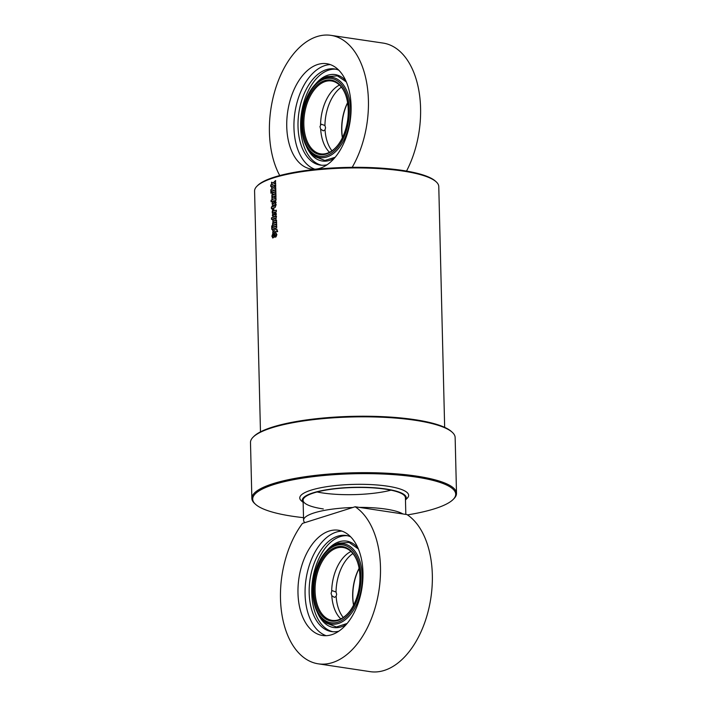 <?xml version="1.0" encoding="UTF-8"?>
<svg xmlns="http://www.w3.org/2000/svg" width="707" height="707" viewBox="0 0 707 707"><rect width="100%" height="100%" fill="white"/><g stroke="black" fill="none" stroke-linecap="round" stroke-linejoin="round"><path stroke-width="1.06" d="M260.468 431.853L254.582 191.049A92.122 20.759 -1.4 0 1 256.968 186.188A92.122 20.759 -1.4 0 1 346.174 168.045A92.122 20.759 -1.4 0 1 436.157 181.805A92.122 20.759 -1.4 0 1 438.773 186.551L444.659 427.355M273.264 182.795L275.527 180.55L275.571 182.406L274.104 183.829A92.122 20.759 -1.4 0 1 275.597 183.378L275.633 184.96A92.122 20.759 178.6 0 0 270.737 186.551L270.701 184.969A92.122 20.759 -1.4 0 1 272.822 184.244L271.568 183.855L271.523 182.212L273.397 182.813L275.659 180.568M273.379 187.47L275.642 185.216L275.686 187.081L274.219 188.504A92.122 20.759 -1.4 0 1 275.712 188.044L275.748 189.635A92.122 20.759 178.6 0 0 270.852 191.226L270.808 189.644A92.122 20.759 -1.4 0 1 272.937 188.919L271.682 188.522L271.638 186.887L273.512 187.488L275.774 185.243M270.861 191.57A92.122 20.759 -1.4 0 1 271.532 191.332L271.576 192.923A92.122 20.759 178.6 0 0 270.896 193.152L270.861 191.57L271.674 191.35M271.744 191.261A92.122 20.759 -1.4 0 1 275.757 189.98L275.801 191.562A92.122 20.759 178.6 0 0 271.788 192.843L271.744 191.261L275.889 189.997M272.319 192.984A92.122 20.759 -1.4 0 1 275.81 191.88L275.845 193.471A92.122 20.759 178.6 0 0 272.593 194.496L272.602 195.044A92.122 20.759 -1.4 0 1 275.863 194.018L275.898 195.6A92.122 20.759 178.6 0 0 271.886 196.882L271.85 195.3A92.122 20.759 -1.4 0 1 271.974 195.256L272.319 192.984L275.933 191.906M272.425 194.823L275.986 194.036M273.636 198.084L275.907 195.839L275.951 197.704L274.484 199.127A92.122 20.759 -1.4 0 1 275.969 198.667L276.013 200.249A92.122 20.759 178.6 0 0 271.108 201.84L271.073 200.258A92.122 20.759 -1.4 0 1 273.194 199.533L271.939 199.144L271.903 197.5L273.768 198.101L276.03 195.857M274.855 214.274L274.82 212.692L275.518 212.418L276.402 214.018L275.571 216.13A92.122 20.759 178.6 0 0 273.167 216.899L272.31 215.326L273.043 213.205A92.122 20.759 -1.4 0 1 274.555 212.71L274.608 214.84A92.122 20.759 -1.4 0 1 275.562 214.539L275.544 214A92.122 20.759 178.6 0 0 274.723 214.256L274.687 212.674A92.122 20.759 -1.4 0 1 275.518 212.418L275.783 212.392M274.608 214.84L275.686 214.557L275.544 214M272.858 237.87L271.903 236.165L272.681 234.061A92.122 20.759 -1.4 0 1 273.512 233.778L273.547 235.369A92.122 20.759 178.6 0 0 272.672 235.67L273.123 236.067L275.182 233.089A92.122 20.759 -1.4 0 1 275.827 232.886L276.897 234.609L276.013 236.854A92.122 20.759 178.6 0 0 274.873 237.207L274.829 235.617A92.122 20.759 -1.4 0 1 275.986 235.254L275.969 234.609A92.122 20.759 178.6 0 0 275.368 234.795L273.397 237.693A92.122 20.759 178.6 0 0 272.858 237.87L272.566 237.914M274.996 237.225L274.961 235.634L276.11 235.281L275.969 234.609M272.531 235.988L273.255 236.085L275.315 233.107L276.234 232.868M272.849 230.906L272.814 229.36L276.702 229.298L277.683 231.525A92.122 20.759 178.6 0 0 277.109 231.693L276.808 230.853L272.787 233.655L272.743 232.073L274.793 230.729L272.716 230.889L272.681 229.342L277.038 229.324M277.109 231.693L276.808 230.853M271.744 227.831A92.122 20.759 -1.4 0 1 276.649 226.24L276.684 227.831A92.122 20.759 178.6 0 0 271.78 229.422L271.744 227.831L276.773 226.267M272.584 225.613A92.122 20.759 -1.4 0 1 276.596 224.331L276.64 225.913A92.122 20.759 178.6 0 0 272.628 227.194L272.584 225.613L276.729 224.349M271.7 225.922A92.122 20.759 -1.4 0 1 272.372 225.683L272.416 227.265A92.122 20.759 178.6 0 0 271.735 227.504L271.7 225.922L272.513 225.701M273.008 221.388A92.122 20.759 -1.4 0 1 276.499 220.284L276.543 221.865A92.122 20.759 178.6 0 0 273.291 222.891L273.291 223.447A92.122 20.759 -1.4 0 1 276.552 222.422L276.587 224.004A92.122 20.759 178.6 0 0 272.584 225.286L272.54 223.704A92.122 20.759 -1.4 0 1 272.672 223.659L273.008 221.388L276.623 220.301M273.114 223.226L276.676 222.44M272.99 221.061L272.54 219.055A92.122 20.759 178.6 0 0 271.541 219.409L271.497 217.827A92.122 20.759 -1.4 0 1 276.402 216.227L275.863 220.142A92.122 20.759 178.6 0 0 272.99 221.061L272.849 221.079M272.708 209.166A92.122 20.759 -1.4 0 1 273.803 208.812L273.848 210.394A92.122 20.759 178.6 0 0 272.99 210.677L272.999 211.216A92.122 20.759 -1.4 0 1 276.251 210.191L276.296 211.782A92.122 20.759 178.6 0 0 272.283 213.063L272.239 211.473A92.122 20.759 -1.4 0 1 272.372 211.428L272.708 209.166L273.936 208.83M272.822 211.004L276.384 210.218M275.412 204.844A92.122 20.759 -1.4 0 1 276.119 204.632L275.173 207.434A92.122 20.759 178.6 0 0 272.734 208.22L272.752 208.919A92.122 20.759 178.6 0 0 272.186 209.113L272.168 208.406A92.122 20.759 178.6 0 0 271.408 208.671L271.364 207.089A92.122 20.759 -1.4 0 1 272.124 206.824L272.107 205.967A92.122 20.759 -1.4 0 1 272.681 205.772L272.699 206.63A92.122 20.759 -1.4 0 1 275.129 205.852L275.412 204.844L276.243 204.65M274.572 202.723L274.537 201.133L275.235 200.859L276.119 202.467L275.288 204.579A92.122 20.759 178.6 0 0 272.884 205.348L272.027 203.775L272.761 201.645A92.122 20.759 -1.4 0 1 274.272 201.159L274.325 203.28A92.122 20.759 -1.4 0 1 275.279 202.989L275.262 202.449A92.122 20.759 178.6 0 0 274.44 202.697L274.404 201.115A92.122 20.759 -1.4 0 1 275.235 200.859L275.5 200.832M274.325 203.28L275.403 203.006L275.262 202.449M270.869 186.568L270.834 184.987L272.955 184.262L271.7 183.873L271.665 182.229M274.104 183.829L275.721 183.396M270.984 191.244L270.949 189.662L273.07 188.937L271.815 188.548L271.771 186.904M274.219 188.504L275.836 188.071M271.028 193.17L270.993 191.588M271.921 192.861L271.886 191.279M272.018 196.9L272.451 193.002M271.249 201.857L271.205 200.275L273.326 199.551L272.071 199.162L272.036 197.518M274.484 199.127L276.101 198.685M272.902 215.114L273.238 215.343A91.954 20.724 -1.4 0 1 274.139 215.043L273.998 214.486A92.122 20.759 178.6 0 0 273.088 214.787L273.105 215.326A92.122 20.759 -1.4 0 1 274.007 215.025L273.998 214.486M273.3 216.916L272.442 215.352L273.176 213.222L274.687 212.736M272.99 237.888L272.036 236.182L272.814 234.079L273.644 233.805M272.92 233.672L272.875 232.09L274.793 230.729M277.232 231.71L276.932 230.871L277.232 231.71M271.921 229.439L271.877 227.848M272.761 227.212L272.725 225.63M271.868 227.521L271.833 225.94M272.716 225.303L273.141 221.406M273.008 219.179L273.317 219.409A91.954 20.724 -1.4 0 1 275.801 218.622L275.659 218.048A92.122 20.759 178.6 0 0 273.167 218.843L273.185 219.391A92.122 20.759 -1.4 0 1 275.677 218.604L275.659 218.048M271.674 219.426L271.638 217.844L276.525 216.254M273.123 221.079L272.54 219.055M272.416 213.081L272.84 209.192M272.699 206.63L275.253 205.87L275.536 204.862M271.541 208.689L271.506 207.107L272.814 205.79M272.319 209.131L272.168 208.406M272.619 203.563L272.955 203.784A91.954 20.724 -1.4 0 1 273.856 203.492L273.715 202.936A92.122 20.759 178.6 0 0 272.805 203.227L272.822 203.766A92.122 20.759 -1.4 0 1 273.724 203.475L273.715 202.936M273.017 205.366L272.16 203.793L272.893 201.663L274.404 201.177M436.157 181.805L435.344 181.072A91.3 20.583 178.6 0 0 346.156 167.426A91.3 20.583 178.6 0 0 257.746 185.411L256.968 186.188M251.86 498.355L250.49 442.529A102.356 23.075 -1.4 0 1 253.141 437.12A102.356 23.075 -1.4 0 1 352.254 416.962A102.356 23.075 -1.4 0 1 452.233 432.26A102.356 23.075 -1.4 0 1 455.14 437.527L456.51 493.353A102.356 23.075 178.6 0 0 353.615 472.789A102.356 23.075 178.6 0 0 251.86 498.355A102.356 23.075 178.6 0 0 254.767 503.623L255.581 504.356A101.534 22.889 -1.4 0 1 353.641 473.77A101.534 22.889 -1.4 0 1 453.081 499.531A101.534 22.889 -1.4 0 1 407.488 514.899M452.233 432.26L451.42 431.517A101.534 22.889 178.6 0 0 352.236 416.352A101.534 22.889 178.6 0 0 253.919 436.352L253.141 437.12M453.081 499.531L453.859 498.753A102.356 23.075 178.6 0 0 456.51 493.353M303.524 517.657A101.534 22.889 -1.4 0 1 292.822 516.304A101.534 22.889 -1.4 0 1 255.581 504.356M303.153 502.438L301.315 500.786A54.457 12.275 -1.4 0 1 353.898 484.383A54.457 12.275 -1.4 0 1 407.232 498.196L405.473 499.946M391.015 490.163A51.178 11.533 -1.4 0 1 322.931 493A51.178 11.533 -1.4 0 1 317.107 491.966M323.32 508.952A51.178 11.533 -1.4 0 1 303.1 500.291A51.178 11.533 -1.4 0 1 353.977 487.512A51.178 11.533 -1.4 0 1 405.42 497.79L405.827 514.396M303.144 502.368A52 11.719 -1.4 0 1 353.977 487.326A52 11.719 -1.4 0 1 405.473 499.867M402.884 513.954A51.178 11.533 178.6 0 0 359.28 507.379M352.828 507.493A51.178 11.533 178.6 0 0 303.586 520.228A51.178 11.533 178.6 0 0 304.814 522.65M347.384 535.72A48.597 29.12 -81.4 0 0 312.644 579.581A48.597 29.12 -81.4 0 0 332.909 631.731M350.637 536.799A48.597 29.12 -81.4 0 0 346.094 535.473A48.597 29.12 -81.4 0 0 310.055 579.192A48.597 29.12 -81.4 0 0 331.601 631.59A48.597 29.12 -81.4 0 0 338.83 631.201M326.139 635.69A53.228 31.895 98.6 0 1 305.079 594.189A53.228 31.895 98.6 0 1 341.905 531.098M331.689 591.379L332.281 590.681L336.037 592.033L336.665 594.287L336.143 596.328L334.402 597.388L331.795 595.674L331.088 593.447L331.689 591.379A36.852 22.076 98.6 0 1 338.936 563.735A36.852 22.076 98.6 0 1 350.964 551.495M340.809 618.881A36.852 22.076 98.6 0 1 332.917 603.628A36.852 22.076 98.6 0 1 331.795 595.674M343.24 617.476A36.852 22.076 98.6 0 1 336.143 596.328M359.103 568.348A36.852 22.076 -81.4 0 0 352.669 596.699A36.852 22.076 -81.4 0 0 353.553 605.165M336.037 592.033A36.852 22.076 98.6 0 1 352.873 553.554M353.615 605.042A37.665 22.571 98.6 0 1 352.82 596.955A37.665 22.571 98.6 0 1 359.129 568.49M350.089 610.804A36.852 22.076 98.6 0 1 332.078 620.366A36.852 22.076 98.6 0 1 315.075 591.034A36.852 22.076 98.6 0 1 343.063 547.501A36.852 22.076 98.6 0 1 357.459 561.95M313.926 591.096A37.665 22.571 -81.4 0 0 326.581 619.456A37.665 22.571 -81.4 0 0 349.903 611.051A37.665 22.571 -81.4 0 0 357.353 561.65A37.665 22.571 -81.4 0 0 331.035 549.613A37.665 22.571 -81.4 0 0 313.926 591.096M335.984 545.512A39.345 23.578 98.6 0 1 358.202 596.434A39.345 23.578 98.6 0 1 316.586 609.567A39.345 23.578 98.6 0 1 335.984 545.512M336.514 544.39A40.591 24.321 -81.4 0 0 332.414 546.228A40.591 24.321 -81.4 0 0 313.44 580.226A40.591 24.321 -81.4 0 0 321.464 618.369A40.591 24.321 -81.4 0 0 360.932 590.946A40.591 24.321 -81.4 0 0 336.514 544.39M338.52 543.197A42.941 25.726 98.6 0 1 338.538 543.188L349.152 542.463L358.378 548.994M321.464 618.369A47.086 47.086 0 0 0 326.51 623.167A42.941 25.726 98.6 0 1 326.484 623.15L336.417 626.976L347.155 623.459M297.983 593.12A53.228 31.895 98.6 0 1 329.206 531.028A53.228 31.895 98.6 0 1 338.406 530.232A53.228 31.895 98.6 0 1 362.011 587.614A53.228 31.895 98.6 0 1 322.542 635.496A53.228 31.895 98.6 0 1 297.983 593.12M302.481 523.383L355.153 506.76A81.888 49.066 98.6 0 1 376.919 600.985A81.888 49.066 98.6 0 1 318.274 663.829A81.888 49.066 98.6 0 1 281.2 609.213A81.888 49.066 98.6 0 1 302.481 523.383M318.274 663.829L370.132 671.65A81.888 49.066 -81.4 0 0 428.778 608.798A81.888 49.066 -81.4 0 0 407.011 514.581L355.153 506.76M335.798 69.18A48.597 28.837 -81.6 0 0 301.474 113.182A48.597 28.837 -81.6 0 0 321.588 165.235M338.75 70.134A48.597 28.837 -81.6 0 0 334.499 68.941A48.597 28.837 -81.6 0 0 298.867 112.793A48.597 28.837 -81.6 0 0 320.271 165.093A48.597 28.837 -81.6 0 0 327.085 164.758M314.783 169.185A53.228 31.585 98.4 0 1 293.953 127.72A53.228 31.585 98.4 0 1 330.266 64.584M325.07 77.876A40.591 24.082 -81.6 0 0 321.155 79.644A40.591 24.082 -81.6 0 0 302.216 113.809A40.591 24.082 -81.6 0 0 310.355 152.067A40.591 24.082 -81.6 0 0 349.285 124.211A40.591 24.082 -81.6 0 0 325.07 77.876M327.208 76.639A42.941 25.479 98.4 0 1 327.226 76.63L337.398 75.861L346.324 81.906M335.162 157.263L324.875 160.462L315.366 156.777A42.941 25.479 98.4 0 1 315.366 156.777A47.086 47.086 0 0 1 310.355 152.067M325.043 129.805L323.311 130.875L320.669 129.16L319.962 126.588L321.164 124.167L324.937 125.519L325.565 127.764L325.043 129.805A36.852 21.864 -81.6 0 0 331.963 150.803M341.384 87.155A36.852 21.864 -81.6 0 0 324.937 125.519M339.466 85.034A36.852 21.864 -81.6 0 0 328.075 96.612A36.852 21.864 -81.6 0 0 320.563 124.865M338.238 144.661A36.852 21.864 98.4 0 1 320.731 153.87A36.852 21.864 98.4 0 1 303.851 124.556A36.852 21.864 98.4 0 1 331.521 80.969A36.852 21.864 98.4 0 1 345.608 94.853M320.669 129.16A36.852 21.864 -81.6 0 0 321.968 137.9A36.852 21.864 -81.6 0 0 329.515 152.27M302.702 124.618A37.665 22.35 -81.6 0 0 315.083 152.871A37.665 22.35 -81.6 0 0 338.043 144.908A37.665 22.35 -81.6 0 0 345.502 94.552A37.665 22.35 -81.6 0 0 319.431 83.249A37.665 22.35 -81.6 0 0 302.702 124.618M324.54 78.998A39.345 23.349 98.4 0 1 346.545 129.885A39.345 23.349 98.4 0 1 305.344 143.079A39.345 23.349 98.4 0 1 324.54 78.998M347.579 102.674A36.852 21.864 -81.6 0 0 341.667 130.15A36.852 21.864 -81.6 0 0 342.382 137.741M342.462 137.582A37.665 22.35 98.4 0 1 341.826 130.406A37.665 22.35 98.4 0 1 347.605 102.851M320.191 168.195A53.228 31.585 98.4 0 1 311.124 169A53.228 31.585 98.4 0 1 286.75 126.659A53.228 31.585 98.4 0 1 326.714 63.701A53.228 31.585 98.4 0 1 350.955 113.482A53.228 31.585 98.4 0 1 320.191 168.195M406.534 171.076A81.888 48.589 -81.6 0 0 418.738 89.922A81.888 48.589 -81.6 0 0 383.07 43.074L330.911 35.35A81.888 48.589 98.4 0 1 366.968 84.478A81.888 48.589 98.4 0 1 352.192 167.329M279.742 175.557A81.888 48.589 98.4 0 1 277.436 83.09A81.888 48.589 98.4 0 1 330.911 35.35M317.178 611.926A43.684 26.177 -81.4 0 0 346.289 624.475M357.848 547.757A43.684 26.177 -81.4 0 0 326.334 551.177M306.184 145.925A43.684 25.92 -81.6 0 0 334.314 158.253M345.794 80.704A43.684 25.92 -81.6 0 0 315.295 84.363M303.1 500.291L303.586 520.228M338.476 543.215A47.086 47.086 0 0 0 332.361 546.264M327.164 76.656A47.086 47.086 0 0 0 321.093 79.679M321.968 137.9L322.1 138.413"/></g></svg>
